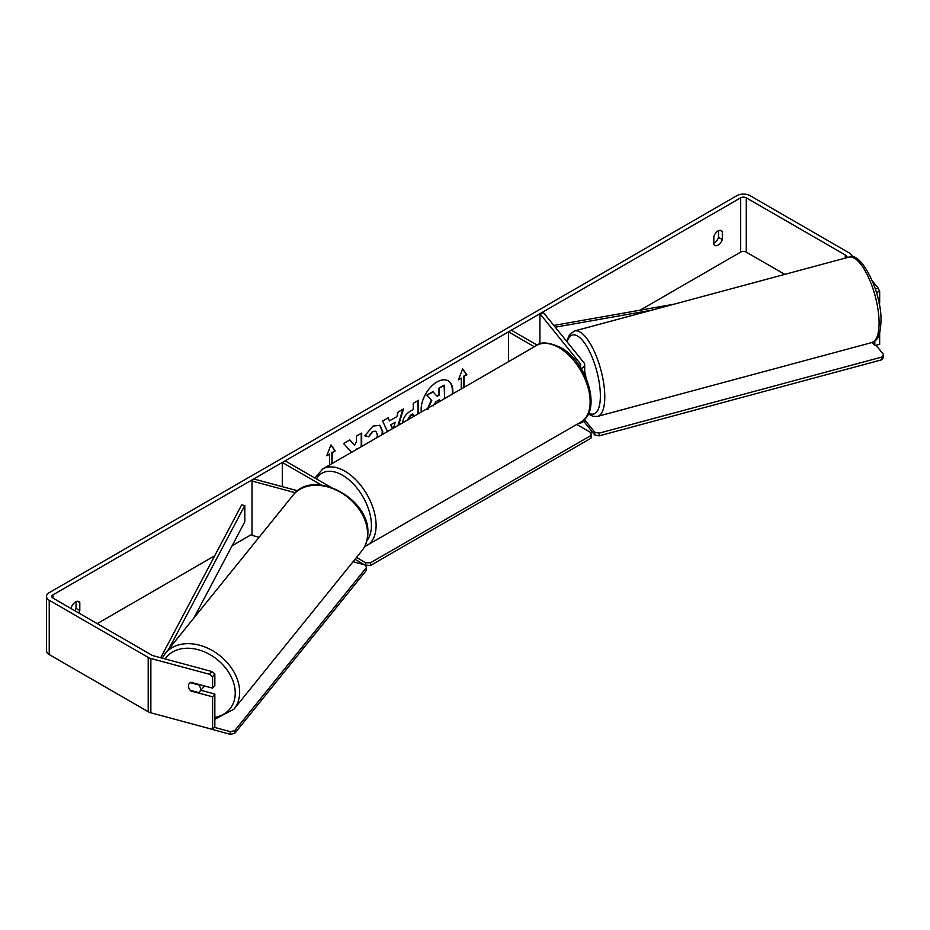<?xml version="1.0" encoding="UTF-8"?>
<svg xmlns="http://www.w3.org/2000/svg" width="930" height="930" viewBox="0 0 930 930"><rect width="100%" height="100%" fill="white"/><g stroke="black" fill="none" stroke-linecap="round" stroke-linejoin="round"><path stroke-width="1.4" d="M579.704 366.234A3.987 2.302 180 0 0 580.715 364.7A3.987 2.302 180 0 0 580.343 363.723L539.935 313.701L543.55 312.724L583.959 362.747A7.986 4.604 180 0 1 584.703 364.7A7.986 4.604 180 0 1 581.169 368.524M584.703 419.105A7.986 4.604 180 0 1 578.355 423.522M537.203 345.135L511.349 330.208L508.524 331.836L508.524 361.689M534.366 346.762L508.524 331.836M539.935 313.701L539.935 343.961M295.345 492.726L252.007 481.054L253.692 478.962L297.612 490.784M321.431 485.053L282.29 462.454L282.29 486.657M330.406 486.983L285.103 460.827L282.29 462.454M252.007 481.054L252.007 535.366L259.075 537.273M204.054 685.84A6.65 4.917 38.9 0 1 203.333 687.27L199.683 691.792A6.65 4.917 38.9 0 1 198.811 692.583L190.197 690.258A6.65 4.917 38.9 0 1 188.476 685.991A6.65 4.917 38.9 0 1 189.336 683.434A6.65 4.917 38.9 0 1 190.197 682.655L198.811 684.968A6.65 4.917 38.9 0 1 200.531 689.235A6.65 4.917 38.9 0 1 199.683 691.792M452.678 393.925A22.436 12.95 120 0 0 448.202 380.87A22.436 12.95 120 0 0 436.984 381.974A22.436 12.95 120 0 0 421.29 412.048M452.131 394.239A22.436 12.95 120 0 0 447.969 380.73M718.53 230.71L718.53 237.394A6.65 3.836 -60 0 1 714.298 242.904A6.65 3.836 -60 0 1 713.833 243.149M718.065 245.078A6.65 3.836 -60 0 1 714.74 245.404A6.65 3.836 -60 0 1 713.833 244.462L713.833 236.464A6.65 3.836 -60 0 1 721.389 230.628A6.65 3.836 -60 0 1 722.296 231.582L722.296 239.568A6.65 3.836 -60 0 1 718.065 245.078M361.7 446.447L361.7 433.078L356.492 436.077L356.492 441.704L354.574 445.249L349.843 439.913L343.589 443.529L350.947 451.666L350.192 453.096M387.508 431.555L382.602 420.999L388.159 417.791L389.531 420.86L396.819 416.652L398.145 412.037L403.515 408.933L398.621 425.138M784.792 274.373L746.279 252.135A3.987 2.302 0 0 0 740.64 252.135L640.073 310.202M252.007 534.25L232.14 545.712M214.702 555.78L97.208 623.623M847.556 257.482L846.056 255.634A3.987 2.302 0 0 0 845.265 254.971L746.279 197.823A3.987 2.302 0 0 0 740.64 197.823L52.987 594.84A3.987 2.302 0 0 0 51.824 596.467A3.987 2.302 0 0 0 52.987 598.095L151.974 655.243A3.987 2.302 0 0 0 153.101 655.697L211.831 671.507L214.842 673.89L214.842 685.352L212.598 688.142L190.894 682.294A6.65 4.917 38.9 0 0 189.336 683.434L189.336 683.434A6.65 4.917 38.9 0 0 190.894 690.99L212.598 696.826L212.598 729.422L150.858 712.798A9.312 5.371 0 0 1 148.207 711.729L49.232 654.581A9.312 5.371 0 0 1 46.5 650.779L46.5 596.467A9.312 5.371 0 0 0 49.232 600.269L148.207 657.417A9.312 5.371 0 0 0 150.858 658.487L209.576 674.297L211.831 671.507M78.655 612.905A6.65 3.836 120 0 0 79.806 610.51L79.806 602.512A6.65 3.836 120 0 0 78.887 601.571A6.65 3.836 120 0 0 71.331 607.406L71.331 608.685M327 455.107L329.557 454.177L326.732 455.805L330.964 444.889L335.195 450.911L332.382 452.55L332.382 463.384M329.557 454.177L329.557 465.012M463.605 387.612L463.605 376.243L466.895 374.883L462.663 368.861L458.432 379.766L461.257 378.138L461.257 388.973M464.07 376.511L464.07 387.345M402.574 423.499C402.934 418.128 405.631 413.966 410.665 411.014L413.246 409.526L413.246 403.318L418.454 400.307L418.454 413.687M376.987 437.623L377.394 434.88L375.941 431.346L372.907 431.66L368.652 436.751L364.734 435.786L373.07 426.079L379.975 425.324L382.765 431.706L382.532 434.426M853.089 257.064L850.88 254.332A9.312 5.371 0 0 0 849.02 252.797L750.045 195.66A9.312 5.371 0 0 0 736.874 195.66L49.232 592.666A9.312 5.371 0 0 0 46.5 596.467M74.888 610.743A6.65 3.836 120 0 0 76.039 608.336L76.039 601.652M214.842 673.89L212.598 676.668L212.598 688.142M212.598 676.668L209.576 674.297M212.598 696.826L214.842 694.047L214.842 726.632L212.598 729.422M214.842 694.047L200.892 690.293M874.839 341.066L874.839 345.588L872.294 342.426M879.664 332.905L879.664 344.286L874.839 345.588M875.351 289.021L878.257 288.23L872.34 280.895M878.257 288.23L879.664 291.543L879.664 303.006L879.059 303.168M879.664 291.543L876.409 292.415M722.296 231.582L720.111 230.315M722.296 239.568L718.53 237.394M79.806 602.512L77.62 601.257M79.806 610.51L76.039 608.336M436.775 395.959L438.914 394.727L438.914 388.136L444.133 385.113L444.61 398.586M438.914 388.136L444.61 385.392M438.914 394.727L439.379 388.403M427.416 409.049L431.288 400.121L426.789 395.134L432.822 391.646L437.088 396.32L439.379 394.994M433.299 391.925L426.789 395.134M431.288 400.121L427.265 395.401M427.881 409.328L431.764 400.4M330.871 445.145L335.195 450.911M334.73 450.643L332.382 452.55M331.905 452.271L331.905 463.651M458.699 379.068L461.257 378.138M463.605 376.243L466.43 374.604L462.559 369.117M391.019 424.661L395.215 422.232L391.019 424.661L392.669 428.567M390.553 424.382L392.39 428.73M402.853 409.316L397.959 425.522M387.88 417.954L389.531 420.86M393.541 428.067L395.215 422.232M413.246 416.698L412.769 413.966L410.304 415.396L407.317 420.116M413.246 414.245L410.769 415.664L407.782 420.209M417.989 400.574L417.989 413.955M354.574 445.249L349.692 440.006M361.235 446.726L361.235 433.345M355.272 450.167L356.492 448.992M379.742 425.196L382.3 431.439L381.951 434.763M375.697 431.229L372.43 431.392L368.652 436.751M368.187 436.484L364.793 435.647M439.379 401.597L439.379 399.726L435.938 401.714L433.136 405.91M438.914 401.876L438.914 400.005M584.703 372.093A6.65 2.29 74.9 0 1 585.877 377.534M876.048 345.263L883.5 354.481L883.5 357.201L881.896 359.747L599.153 435.868L594.735 434.938L583.691 421.255M881.896 359.747L881.896 357.039L599.153 433.148L599.153 435.868M594.735 434.938L594.735 432.218L584.61 419.697M594.735 432.218L599.153 433.148M881.896 357.039L883.5 354.481M576.74 424.452L591.073 432.717L591.073 435.438L370.477 562.79L370.477 565.51L365.013 565.068M591.073 435.438L591.073 438.158L370.477 565.51M364.583 564.824L355.004 559.302M365.769 565.51L365.769 562.79L356.504 557.442M365.769 562.79L370.477 562.79M214.284 727.33L230.256 731.631L230.256 734.34L197.102 725.249M234.674 730.701L366.513 567.463L366.513 570.183L234.674 733.421L234.674 730.701L230.256 731.631M366.513 567.463L364.909 564.917L353.051 561.72M230.256 734.34L234.674 733.421M673.89 304.226L553.815 325.43M652.232 310.062L555.233 327.186M160.704 657.742L241.637 504.932L244.811 505.502L244.811 521.788L193.847 618.043M168.783 649.059L244.811 505.502M580.343 363.723L580.343 365.676M165.156 653.558L293.066 495.19A44.233 32.736 38.9 0 1 338.148 491.04A44.233 32.736 38.9 0 1 367.559 533.785A44.233 32.736 38.9 0 1 361.886 550.781L233.976 709.148A44.233 32.736 -141.1 0 0 239.661 692.141A44.233 32.736 -141.1 0 0 210.238 649.407A44.233 32.736 -141.1 0 0 165.156 653.558L162.192 658.149M165.18 658.952A40.908 30.271 38.9 0 1 206.879 652.976A40.908 30.271 38.9 0 1 235.232 693.071A40.908 30.271 38.9 0 1 214.842 717.414M740.64 197.823L740.64 252.135M52.987 594.84L52.987 598.095M150.858 658.487L150.858 712.798M746.279 197.823L746.279 252.135M845.265 254.971L845.265 258.098M846.056 255.634L846.056 257.877M49.232 600.269L49.232 654.581M148.207 657.417L148.207 711.729M879.083 322.977A44.233 15.264 -105.1 0 0 868.585 277.535A44.233 15.264 -105.1 0 0 848.881 257.122C860.692 250.263 881.931 292.055 881.001 321.234C880.024 339.694 876.618 339.869 871.887 342.542A44.233 15.264 -105.1 0 0 879.083 322.977M566.626 341.287L569.579 334.544L574.589 330.964A44.233 15.264 74.9 0 1 594.282 351.377A44.233 15.264 74.9 0 1 604.779 396.819A44.233 15.264 74.9 0 1 597.583 416.396L871.887 342.542M588.713 413.048A40.908 14.113 -105.1 0 0 600.362 395.901A40.908 14.113 -105.1 0 0 586.458 345.925A40.908 14.113 -105.1 0 0 567.114 341.891M580.971 422.011A44.233 25.54 -120 0 0 587.748 386.566A44.233 25.54 -120 0 0 558.849 347.588A44.233 25.54 -120 0 0 536.726 345.402C540.876 341.577 548.805 342.252 560.511 347.425C586.795 361.375 602.466 410.851 580.971 422.011L364.583 546.701M536.726 345.402L322.722 468.952A44.233 25.54 60 0 1 344.844 471.15A44.233 25.54 60 0 1 373.732 510.128A44.233 25.54 60 0 1 366.955 545.573M366.943 540.574A40.908 23.622 -120 0 0 367.827 507.117A40.908 23.622 -120 0 0 342.484 475.218A40.908 23.622 -120 0 0 316.502 478.95M584.703 364.7L584.703 374.988M233.976 709.148L214.842 719.25M361.886 550.781C365.85 545.771 367.85 539.83 367.873 532.971C369.896 498.073 312.492 468.092 293.066 495.19M574.589 330.964L848.881 257.122M588.295 413.943L593.096 416.373L597.583 416.396M322.722 468.952L314.921 478.043"/></g></svg>
